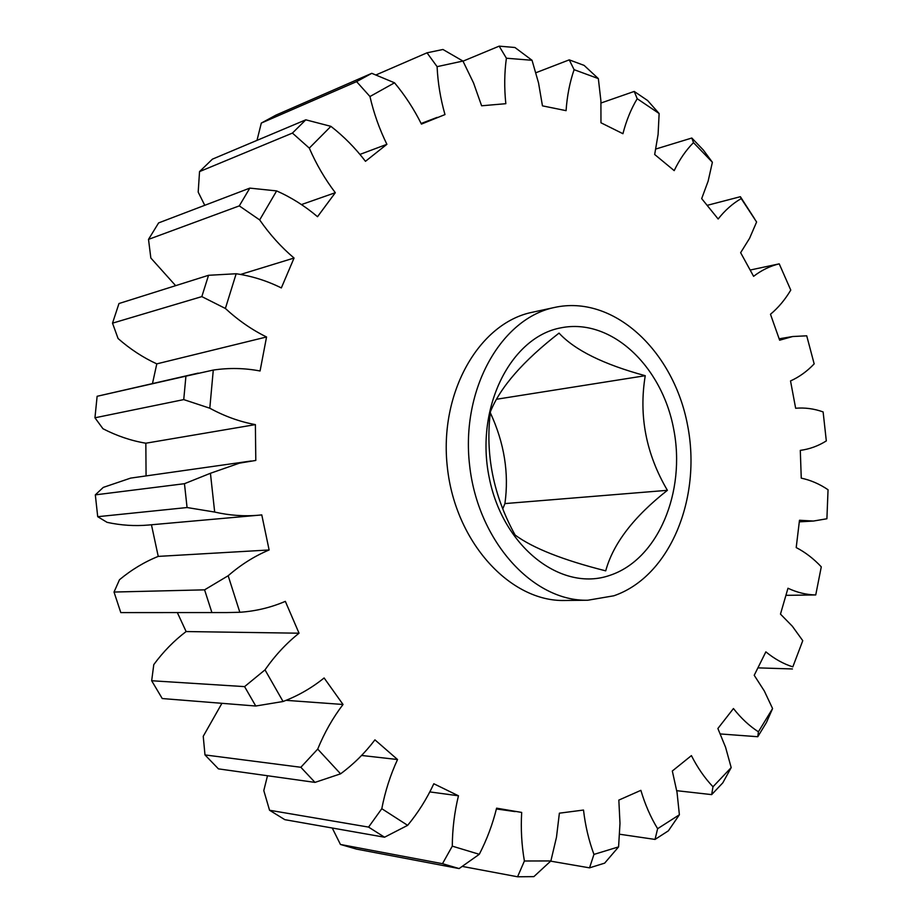 <?xml version="1.0" encoding="UTF-8"?>
<svg xmlns="http://www.w3.org/2000/svg" width="923" height="923" viewBox="0 0 923 923"><rect width="100%" height="100%" fill="white"/><g stroke="black" fill="none" stroke-linecap="round" stroke-linejoin="round"><path stroke-width="1.38" d="M515.115 535.052C493.355 495.513 485.129 454.37 490.459 411.6C500.347 387.106 523.203 360.939 559.038 333.111C574.833 350.186 603.573 364.389 645.246 375.707C638.67 415.765 646.042 453.966 667.398 490.321C633.686 516.811 613.126 543.659 605.719 570.852C563.157 560.111 532.952 548.17 515.115 535.052M609.803 575.375C561.715 592.289 502.897 547.581 489.202 477.549C474.768 407.712 510.927 336.641 561.219 327.78C611.349 317.847 661.929 366.062 673.675 429.045C686.066 491.89 658.168 559.488 609.803 575.375M490.332 412.789C504.293 442.959 509.161 473.234 504.916 503.589L502.77 508.838M359.947 154.406L386.899 144.311C379.411 129.082 373.769 113.16 369.961 96.523L356.601 81.628L261.313 123.071L275.942 115.121L371.784 73.321L394.525 82.805C405.059 95.415 414.023 109.179 421.43 124.097L444.978 114.579C440.456 98.669 437.837 82.689 437.098 66.652L427.014 52.819L442.948 49.484L462.942 61.056L473.534 82.92L481.61 105.787L505.827 103.688C504.189 88.008 504.373 72.848 506.392 58.218L499.17 46.15L463.011 61.172M557.134 306.921L554.931 307.371C501.466 317.962 460.727 388.975 469.599 465.238C477.883 541.57 533.367 601.773 587.847 600.227L613.818 595.797C670.04 576.598 701.884 498.085 687.6 425.388C674.055 352.517 615.803 296.029 557.134 306.921M587.847 600.227L564.818 600.481C510.604 601.992 455.547 542.793 447.401 467.73C438.69 392.736 479.222 322.796 532.421 312.239L554.931 307.371M251.218 460.992L130.662 478.102L103.272 487.402L95.323 494.866L184.462 483.698L210.432 473.28L239.472 463.138L255.798 460.439L255.383 424.615C239.865 421.788 224.67 416.319 209.798 408.208L183.735 399.601L94.954 417.796L102.961 428.734C116.909 435.933 131.204 440.756 145.846 443.213L255.383 424.615M183.735 399.601L185.927 376.157L213.282 370.065C229.042 367.723 244.641 368.035 260.067 370.988L266.551 336.976C251.979 329.846 238.249 320.339 225.385 308.467L201.825 296.606L112.514 323.165L118.086 338.533C130.155 349.125 143.053 357.57 156.795 363.87L266.551 336.976M499.17 46.15L514.942 47.5L532.04 60.283L538.536 82.92L542.459 105.857L566.076 110.656C567.091 95.969 569.768 82.309 574.094 69.675L569.249 59.857L584.121 65.395L598.346 78.605L600.908 100.872L600.965 122.782L622.933 133.708C626.279 120.613 631.044 108.949 637.216 98.715L634.216 91.435L647.634 100.538L659.137 113.529L658.087 134.481L654.672 154.487L674.194 170.628C679.49 159.575 685.927 150.241 693.485 142.615L691.812 138.023L703.361 150.045L712.383 162.263L708.126 181.185L701.688 198.618L718.152 218.993C725.028 210.271 732.712 203.475 741.215 198.583L756.606 222.016L749.568 238.33L740.638 252.694L753.595 276.323C761.637 270.151 770.186 265.997 779.231 263.851L790.769 290.087C785.058 299.698 778.297 307.751 770.486 314.258L779.635 340.206L792.661 336.526L806.725 335.81L814.167 363.881C807.106 371.334 799.226 377.022 790.526 380.934L795.649 408.254C804.925 407.47 814.086 408.693 823.12 411.923L826.316 440.917C818.205 446.005 809.529 449.155 800.299 450.378L801.256 478.149C810.602 480.11 819.532 483.975 828.046 489.744L826.904 518.761L813.44 521.045L799.491 520.26L796.203 547.57C805.26 552.242 813.625 558.669 821.285 566.837L815.736 594.943C806.437 594.793 797.184 592.554 787.977 588.239L780.477 614.107L792.338 626.232L802.756 640.666L792.834 666.868C783.465 663.914 774.466 658.907 765.859 651.857L754.218 675.29L764.302 690.958L772.586 708.552L766.436 722.513L757.783 736.727L758.406 731.801C749.361 725.974 741.042 718.221 733.45 708.541L717.886 728.501L725.593 747.33L731.189 767.601L722.79 782.854L711.656 794.622L712.994 786.777C704.734 778.089 697.534 767.694 691.408 755.614L672.325 771.005L677.044 792.442L679.386 814.767L668.379 830.827L655.042 839.422L657.626 828.692C650.646 817.27 645.062 804.475 640.874 790.342L618.837 800.091L619.991 823.362L618.583 846.887L604.657 863.143L589.543 867.851L593.95 854.41C588.805 840.53 585.32 825.739 583.509 810.048L559.384 813.175L556.477 837.276L550.881 860.94L533.863 876.631L517.572 876.781L524.402 860.997C521.633 845.145 520.722 828.958 521.68 812.425L496.597 808.167C492.605 824.331 486.836 839.722 479.279 854.306L459.123 868.566L356.474 849.102L340.449 844.464L442.486 863.686L452.293 846.149C452.397 829.073 454.451 812.286 458.454 795.788L429.806 791.911M667.398 490.321L504.916 503.589M645.246 375.707L496.47 399.267M221.935 703.314L203.233 736.3L204.987 754.922L300.852 767.278L317.708 749.095C324.458 732.62 332.903 717.748 343.033 704.48L286.095 700.338M204.987 754.922L218.439 768.871L314.997 782.392L300.852 767.278M267.497 775.747L263.793 790.573L269.551 810.256L368.577 827.1L381.799 808.698C385.145 791.346 390.394 774.951 397.536 759.525L361.585 755.464M269.551 810.256L284.826 819.67L384.545 837.219L368.577 827.1M459.123 868.566L442.486 863.686M462.319 866.42L517.572 876.781M550.662 861.147L589.543 867.851M619.656 834.242L655.042 839.422M676.744 790.688L711.656 794.622M720.413 733.958L757.783 736.727M758.141 667.871L792.442 668.956M741.215 198.583L740.384 196.703L707.364 205.298M740.384 196.703L754.622 218.809M691.812 138.023L655.861 149.007M634.216 91.435L601.023 102.995M569.249 59.857L535.928 72.721M427.014 52.819L375.973 74.948M356.601 81.628L371.784 73.321M240.568 274.454L294.056 258.036C281.284 247.249 269.828 234.546 259.675 219.928L239.288 205.887L148.511 239.38L158.618 222.904L249.821 188.119L276.635 190.911C291.322 197.43 304.948 206.037 317.524 216.709L335.314 192.699C325 179.166 316.324 164.306 309.297 148.107L292.418 133.085L199.541 171.597L198.191 192.111L204.756 205.31M239.288 205.887L249.821 188.119M112.514 323.165L118.975 303.529L208.54 275.296L236.161 273.75C251.875 276.046 266.932 280.777 281.342 287.93L294.056 258.036M201.825 296.606L208.54 275.296M185.927 376.157L97.123 396.29L94.954 417.796M95.323 494.866L97.711 516.695L107.091 522.349C121.005 525.36 134.793 526.248 148.441 525.037L258.578 515.219C244.122 516.499 229.492 515.449 214.678 512.057L187.069 507.535L97.711 516.695M187.069 507.535L184.462 483.698M114.025 592.047L204.583 589.843L228.166 575.744C240.926 564.645 254.586 556.061 269.124 549.97L158.237 556.396C144.473 561.922 131.562 569.699 119.494 579.725L114.025 592.047L120.798 612.595L226.735 612.572L120.798 612.595M211.805 612.272L204.583 589.843M151.672 680.747L244.583 686.62L265.005 669.867C275.008 655.515 286.349 643.296 299.04 633.201L186.123 631.551C174.066 640.666 163.29 651.684 153.783 664.606L151.672 680.747L162.24 698.549L255.752 706.014L244.583 686.62M343.033 704.48L324.123 677.967C311.605 688.05 297.921 695.896 283.061 701.503L255.752 706.014M397.536 759.525L374.934 739.854C364.977 752.983 353.521 764.313 340.575 773.832L314.997 782.392M458.454 795.788L433.822 783.754C426.784 798.914 418.061 812.782 407.643 825.347L384.545 837.219M332.245 828.012L340.449 844.464M786.108 595.335L815.736 594.943M779.231 263.851L750.33 270.001M261.313 123.071L256.998 140.365M148.511 239.38L150.841 258.013L175.647 285.668M198.226 373.111L97.123 396.29M269.124 549.97L261.774 514.896L258.578 515.219M299.04 633.201L285.334 601.358C270.901 607.542 255.74 611.188 239.83 612.272L226.735 612.572M177.412 612.734L186.123 631.551M151.453 524.772L158.237 556.396M145.846 443.213L146.065 475.507M156.795 363.87L152.491 383.495M236.161 273.75L225.385 308.467M213.282 370.065L209.798 408.208M210.432 473.28L214.678 512.057M228.166 575.744L239.83 612.272M265.005 669.867L283.061 701.503M317.708 749.095L340.575 773.832M381.799 808.698L407.643 825.347M452.293 846.149L479.279 854.306M524.402 860.997L550.881 860.94M593.95 854.41L618.583 846.887M657.626 828.692L679.386 814.767M712.994 786.777L731.189 767.601M758.406 731.801L772.586 708.552M792.834 666.868L802.756 640.666M712.383 162.263L693.485 142.615M659.137 113.529L637.216 98.715M598.346 78.605L574.094 69.675M532.04 60.283L506.392 58.218M462.942 61.056L437.098 66.652M394.525 82.805L369.961 96.523M199.541 171.597L212.417 159.148L305.801 119.817L330.907 126.347C343.794 136.373 355.309 148.026 365.462 161.317L386.899 144.311M330.907 126.347L309.297 148.107M276.635 190.911L259.675 219.928M301.452 204.571L335.314 192.699M292.418 133.085L305.801 119.817M779.185 338.787L792.661 336.526M799.341 521.841L813.44 521.045M421.13 123.486L437.133 117.394M496.401 808.963L515.149 811.605"/></g></svg>
